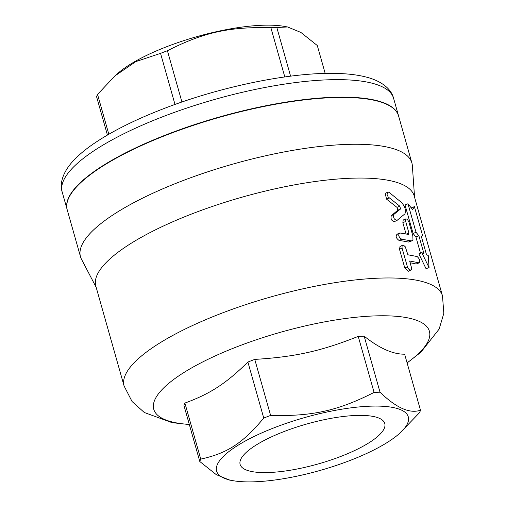 <?xml version="1.0" encoding="UTF-8"?>
<svg xmlns="http://www.w3.org/2000/svg" width="506" height="506" viewBox="0 0 506 506"><rect width="100%" height="100%" fill="white"/><g stroke="black" fill="none" stroke-linecap="round" stroke-linejoin="round"><path stroke-width="0.76" d="M340.595 456.513A75.16 20.778 -15.8 0 1 240.078 464.274A75.16 20.778 -15.8 0 1 306.769 424.003A75.16 20.778 -15.8 0 1 384.712 423.339A75.16 20.778 -15.8 0 1 340.595 456.513M67.19 209.705A172.204 47.596 -15.8 0 1 67.146 209.547A172.204 47.596 -15.8 0 1 168.346 133.964A172.204 47.596 -15.8 0 1 398.532 115.773A172.204 47.596 -15.8 0 1 398.576 115.931M325.187 73.433L317.287 45.515L300.874 32.435L287.598 26.97L276.82 27.501A114.799 31.733 164.2 0 0 270.881 27.71C229.243 26.66 203.564 32.371 167.416 50.726A114.799 31.733 164.2 0 0 163.957 52.036A114.799 31.733 164.2 0 0 160.547 53.37L135.899 61.574L115.033 75.837L97.544 94.394A114.799 31.733 164.2 0 0 96.614 96.829L107.43 135.051M115.033 75.837L117.816 73.376A99.606 27.533 -15.8 0 1 167.353 46.457A99.606 27.533 -15.8 0 1 284.024 26.344L287.598 26.97M270.881 27.71L284.808 76.931M276.82 27.501L290.589 76.159M167.416 50.726L181.932 102.029M160.547 53.37L175 104.464M97.544 94.394L108.815 134.248M422.478 235.151L414.408 206.631L412.649 209.623L407.956 203.76L416.027 232.279L418.892 235.777L423.901 253.481L421.802 252.684L429.05 267.566L428.253 255.555L426.482 254.632L421.473 236.928L422.478 235.151M411.289 207.858L414.408 206.631M420.511 253.202L415.913 236.947L413.092 233.462L405.021 204.943L407.956 203.76M413.092 233.462L416.027 232.279M415.913 236.947L418.892 235.777M429.05 267.566L426.046 268.718L418.867 253.867L421.802 252.684M393.826 214.455C393.08 217.877 394.199 219.825 397.185 220.293L404.882 213.867C406.28 210.749 405.224 207.005 401.707 202.64L389.323 192.514L388.216 192.071L387.362 192.476L387.09 194.57L388.159 196.923L399.765 206.157L400.556 208.959L393.826 214.455L391.252 215.72L397.817 210.199L397.02 207.39L386.571 199.162L385.167 193.431L387.729 192.172M391.252 215.72C390.55 219.142 391.657 221.09 394.579 221.552L397.185 220.293M411.397 267.269L411.492 269.255L410.537 270.128L409.069 269.521L407.602 267.472L402.042 248.022L402.087 245.752L403.484 245.201L405.331 246.839L407.861 254.777L417.159 256.548C419.885 259.173 420.473 261.254 418.924 262.791L409.632 261.02L411.397 267.269M416.115 264.012L419.398 262.766L416.115 264.012A165.449 45.73 164.2 0 0 410.126 262.772M410.897 270.033L408.291 271.298L404.8 268.022L399.5 249.287L400.025 246.492L402.586 245.233M399.93 232.988C397.88 234.752 398.469 236.833 401.694 239.23L411.34 240.888L412.377 240.622L412.966 239.717L412.826 235.834L408.842 221.799L407.298 219.275L405.844 218.877L405.445 220.508L408.905 233.045L408.468 234.411L399.797 232.975L396.742 234.335M412.099 240.786L408.336 242.077A165.449 45.73 164.2 0 0 399.107 240.489C395.932 238.098 395.344 236.017 397.343 234.246M406.033 233.93L402.858 222.716L403.193 220.015L405.983 218.794M233.076 480.7L229.503 480.074L216.226 474.609L199.813 461.535A114.799 31.733 -15.8 0 1 200.743 459.094C227.169 453.376 242.81 443.193 263.746 418.07A114.799 31.733 -15.8 0 1 267.155 416.742A114.799 31.733 -15.8 0 1 270.615 415.432C312.253 416.482 337.938 410.764 374.086 392.416A114.799 31.733 -15.8 0 1 380.025 392.207C396.255 407.912 409.746 413.914 420.486 410.214A114.799 31.733 -15.8 0 1 419.556 412.649L399.285 433.667A99.606 27.533 164.2 0 0 381.935 406.223A99.606 27.533 164.2 0 0 275.144 427.387A99.606 27.533 164.2 0 0 233.076 480.7A99.606 27.533 164.2 0 0 319.944 470.479A99.606 27.533 164.2 0 0 399.285 433.667M199.813 461.535L183.956 405.508A114.799 31.733 -15.8 0 1 184.892 403.073C210.3 393.769 225.942 383.586 247.896 362.049A114.799 31.733 -15.8 0 1 251.305 360.721A114.799 31.733 -15.8 0 1 254.765 359.405C295.384 356.869 321.07 351.158 358.229 336.389A114.799 31.733 -15.8 0 1 364.168 336.186C379.392 348.305 392.877 354.308 404.636 354.194L420.486 410.214M200.743 459.094L184.892 403.073M263.746 418.07L247.896 362.049M380.025 392.207L364.168 336.186M374.086 392.416L358.229 336.389M270.615 415.432L254.765 359.405M442.484 295.896A165.449 45.73 -15.8 0 0 221.324 313.366A165.449 45.73 -15.8 0 0 124.09 385.989L95.817 286.08A165.449 45.73 -15.8 0 1 193.052 213.456A165.449 45.73 -15.8 0 1 414.212 195.986L442.484 295.896L443.832 313.284L439.157 329.058L420.872 352.233L407.115 362.947M96.178 287.351L81.504 259.255A172.204 47.596 -15.8 0 1 80.486 256.694A172.204 47.596 -15.8 0 1 181.686 181.11A172.204 47.596 -15.8 0 1 411.878 162.919A172.204 47.596 -15.8 0 1 412.346 165.633L414.572 197.251M80.486 256.694L67.228 209.863A172.204 47.596 -15.8 0 1 168.435 134.273A172.204 47.596 -15.8 0 1 398.62 116.089L411.878 162.919M163.4 116.481A172.204 47.596 -15.8 0 1 393.586 98.297C391.815 90.719 384.402 82.693 369.772 78.069C361.91 75.66 352.587 74.18 341.809 73.636C296.636 70.954 223.095 85.596 163.558 108.714C134.299 120.011 110.485 132.041 92.111 144.817C83.794 150.636 77.051 156.487 71.884 162.363C61.846 173.969 59.733 184.69 62.2 192.071A172.204 47.596 -15.8 0 1 163.4 116.481M386.571 199.162L389.139 197.903M397.02 207.39L399.765 206.157M397.817 210.199L400.556 208.959M404.8 268.022L407.343 266.757M399.5 249.287L402.042 248.022M399.107 240.489L401.694 239.23M408.336 242.077L411.112 240.85M402.858 222.716L405.635 221.489M406.641 234.044L408.905 233.045M189.32 424.445A143.23 39.588 -15.8 0 1 237.946 346.408A143.23 39.588 -15.8 0 1 397.88 316.446A143.23 39.588 -15.8 0 1 407.077 362.827M398.532 115.773L393.586 98.297M67.146 209.547L62.2 192.071M124.09 385.989L132.06 401.511L144.305 412.498L172.021 422.649L189.352 424.572"/></g></svg>
